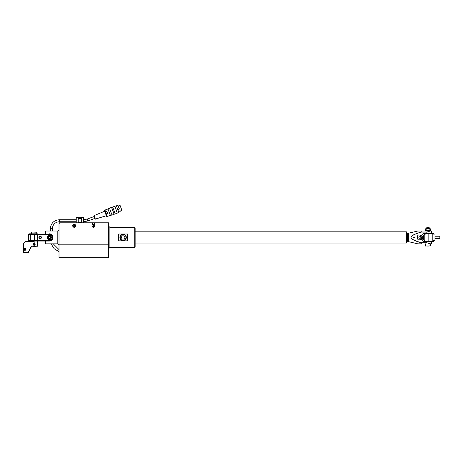 <?xml version="1.0" encoding="UTF-8"?>
<svg xmlns="http://www.w3.org/2000/svg" width="463" height="463" viewBox="0 0 463 463"><rect width="100%" height="100%" fill="white"/><g stroke="black" fill="none" stroke-linecap="round" stroke-linejoin="round"><path stroke-width="0.69" d="M407.596 233.821L406.392 233.821M406.392 241.038L407.596 241.038M407.596 241.235L407.596 233.624M407.596 233.34L407.718 241.634L407.596 233.34M407.718 241.634L408.395 241.634L408.395 233.225L407.718 233.225M417.95 231.02L419.617 231.02M426.828 232.015L421.22 232.015C414.026 234.521 411.833 235.054 410.959 237.426C411.821 235.482 415.247 233.711 421.232 232.108L421.22 231.031L430.185 231.02L426.828 232.108L430.185 231.031M418.506 231.02L430.185 231.02M417.869 243.839L421.22 243.827L421.22 242.844L414.246 240.291C412.157 239.406 411.063 238.457 410.959 237.426C411.821 239.371 415.247 241.148 421.232 242.751L426.828 242.751L426.828 241.559L424.183 241.559A1.522 1.522 0 0 1 422.661 240.031A1.522 1.522 0 0 0 424.183 241.559L431.412 241.437M421.232 243.839L417.811 243.839M418.957 243.839L419.617 243.839M420.468 243.839L421.214 243.839M421.868 243.839L419.767 243.839L421.868 243.839M431.638 241.559L431.638 243.717L430.185 243.839L426.828 242.751L430.596 243.839L430.596 245.841L425.584 246.044M426.828 242.844L421.232 242.751M414.009 237.791A0.359 0.359 0 0 0 414.368 237.426A0.359 0.359 0 0 0 414.009 237.068A0.359 0.359 0 0 0 413.644 237.426A0.359 0.359 0 0 0 414.009 237.791M421.232 231.02L423.361 231.02M425.584 231.02L425.584 230.377L430.393 230.377L430.393 231.02L431.516 231.02M427.615 232.056L428.645 231.818M435 240.795L435 234.064L434.96 240.835L433.437 240.835L433.437 241.356L425.827 241.235A1.603 1.603 0 0 1 424.224 239.631L424.218 235.227L425.827 233.612L431.638 233.3L424.183 233.421A1.401 1.401 0 0 0 422.783 234.822L422.661 235.025M422.783 235.025L422.783 234.822A1.401 1.401 0 0 1 424.183 233.421A1.401 1.401 0 0 0 422.783 234.822M422.661 239.834L422.777 240.031A1.401 1.401 0 0 0 424.183 241.437A1.401 1.401 0 0 1 422.783 240.031L422.783 239.834M430.301 230.377L430.301 228.774L429.728 228.653L429.832 227.975L426.145 227.975L425.989 228.653L427.991 228.653L426.834 228.774L426.834 230.377M425.676 230.377L425.676 228.774L426.834 228.774M429.149 228.774L427.991 228.653L429.728 228.653L429.149 228.774L429.149 230.377M423.541 239.834L423.946 239.834L423.946 235.025L418.373 235.025L417.574 235.829L417.574 239.03L418.373 239.834L423.541 239.834L423.541 235.025M429.757 241.437L430.631 241.437M429.415 241.437L428.015 241.437M433.356 241.437L433.437 240.835M432.037 241.24L432.037 233.624L426.874 233.421M424.201 235.227L424.021 235.227A1.806 1.806 0 0 1 425.827 233.421A1.806 1.806 0 0 0 424.021 235.227L424.021 239.631A1.806 1.806 0 0 0 425.827 241.437A1.806 1.806 0 0 1 424.021 239.631A1.806 1.806 0 0 0 425.827 241.437L425.827 241.235M434.96 240.754L433.356 240.754M434.96 234.104L433.356 234.104L433.356 233.624L432.836 233.618L432.836 241.437M432.836 233.421L428.831 233.624L428.831 241.437M435 234.064L433.356 234.104M433.437 233.624L433.437 234.023M427.065 246.044L428.917 246.044M435.041 238.63L439.85 238.63L439.85 236.228L435.041 236.228M429.189 227.611L426.788 227.611L429.189 227.611L429.189 227.975M49.072 233.821L49.674 233.832C50.513 233.965 50.513 233.965 49.674 233.832C50.513 233.965 50.513 233.965 49.674 233.832C50.513 233.965 50.513 233.965 49.674 233.832C50.513 233.965 50.513 233.965 49.674 233.832C50.513 233.965 50.513 233.965 49.674 233.832C50.513 233.965 50.513 233.965 49.674 233.832A3.606 3.606 0 0 1 52.996 237.542A3.606 3.606 0 0 1 49.448 241.032A3.606 3.606 0 0 1 49.396 241.038A3.606 3.606 0 0 0 49.448 241.032A3.606 3.606 0 0 1 49.396 241.038L30.761 241.038L37.376 241.038L37.376 233.821L29.157 233.821L28.561 234.423L30.326 234.423A0.602 0.434 -90 0 1 30.761 233.821L37.376 233.821L36.774 233.821L36.774 232.218L31.762 232.021M29.157 241.038L30.761 241.038A0.602 0.434 -90 0 1 30.326 240.436L28.561 240.436L29.157 241.038M40.177 238.694A1.262 1.262 0 0 0 41.438 237.426A1.262 1.262 0 0 0 40.177 236.165A1.262 1.262 0 0 0 38.915 237.426A1.262 1.262 0 0 0 40.177 238.694M40.866 236.703L40.177 236.425A1.001 1.001 0 0 1 41.178 237.426A1.001 1.001 0 0 1 40.177 238.433A1.001 1.001 0 0 1 39.176 237.426A1.001 1.001 0 0 1 40.177 236.425L39.471 236.72M59.009 229.816L57.806 231.02L45.791 231.02L45.791 233.821M45.791 241.038L45.791 243.839L57.806 243.839L59.009 245.043M45.791 243.839L45.386 243.44L45.386 241.038M45.386 233.821L45.386 231.419L45.791 231.02M59.009 223.207L59.009 257.665L108.695 257.665L108.695 222.807L59.409 222.807L59.009 223.207M108.695 226.21L109.893 227.414L134.739 227.414L134.739 247.445L109.893 247.445L108.695 248.648M118.713 234.012L127.528 234.012L127.528 240.847L118.713 240.847L118.713 234.012M134.739 227.414L135.138 227.813L135.138 247.045L134.739 247.445M50.548 235.424L51.706 237.426L50.548 239.435L48.239 239.435L47.081 237.426L48.239 235.424L50.548 235.424M48.331 235.586L47.267 237.426L48.331 239.273L50.455 239.273L51.52 237.426L50.455 235.586L48.331 235.586M49.553 235.985L49.553 236.24A1.204 1.204 0 0 1 49.553 238.619L49.396 239.03L49.234 238.619A1.204 1.204 0 0 1 49.234 236.24L49.553 235.985M48.441 236.697L48.007 236.628L48.285 236.975A1.204 1.204 0 0 1 48.441 236.697M48.285 237.884L48.007 238.231L48.441 238.161A1.204 1.204 0 0 1 48.285 237.884M50.345 238.161L50.78 238.231L50.508 237.884A1.204 1.204 0 0 1 50.345 238.161M50.508 236.975L50.78 236.628L50.345 236.697A1.204 1.204 0 0 1 50.508 236.975M49.396 236.228A1.204 1.204 0 0 1 49.553 236.24A1.204 1.204 0 0 0 49.396 236.228A1.204 1.204 0 0 1 50.594 237.426A1.204 1.204 0 0 1 49.234 238.619A1.204 1.204 0 0 0 49.396 238.63A1.204 1.204 0 0 1 48.193 237.426A1.204 1.204 0 0 1 49.396 236.228A1.204 1.204 0 0 0 49.234 236.24A1.204 1.204 0 0 1 49.396 236.228M49.396 236.425A1.001 1.001 0 0 1 50.398 237.426A1.001 1.001 0 0 1 49.396 238.433A1.001 1.001 0 0 1 48.395 237.426A1.001 1.001 0 0 1 49.396 236.425A1.001 1.001 0 0 0 48.395 237.426A1.001 1.001 0 0 0 49.396 238.433A1.001 1.001 0 0 0 50.398 237.426A1.001 1.001 0 0 0 49.396 236.425M35.095 232.021L33.243 232.021M107.891 222.807L108.695 223.606M94.371 222.807L94.371 224.584L94.371 222.807M59.009 223.606L59.814 222.807M92.565 224.584L92.565 222.807L92.565 224.584M59.009 257.665L108.695 257.665M75.735 225.811A1.499 1.499 0 0 1 74.236 227.31A1.499 1.499 0 0 1 72.732 225.811A1.499 1.499 0 0 1 74.236 224.306A1.499 1.499 0 0 1 75.735 225.811M73.634 225.811L74.236 225.221L74.838 225.811L73.634 225.811M74.746 225.516L74.236 225.221L73.727 225.516L74.236 225.221L74.734 225.522L74.74 226.1L74.236 226.39L74.746 225.516M73.733 226.1L73.727 225.516L74.236 226.39L73.733 226.1M94.967 225.811A1.499 1.499 0 0 1 93.468 227.31A1.499 1.499 0 0 1 91.969 225.811A1.499 1.499 0 0 1 93.468 224.306A1.499 1.499 0 0 1 94.967 225.811M92.866 225.811L93.468 225.221L94.07 225.811L92.866 225.811M93.977 225.516L93.468 225.221L92.965 225.516L93.468 225.221L93.977 225.516L93.468 226.39L93.972 226.1L93.972 225.522M92.965 226.1L92.965 225.516L92.965 226.1L93.468 226.39L92.965 226.1M119.911 237.426A3.206 3.206 0 0 1 123.117 234.226A3.206 3.206 0 0 1 126.324 237.426A3.206 3.206 0 0 1 123.117 240.633A3.206 3.206 0 0 1 119.911 237.426A3.206 3.206 0 0 1 123.117 234.226A3.206 3.206 0 0 1 126.324 237.426A3.206 3.206 0 0 1 123.117 240.633A3.206 3.206 0 0 1 119.911 237.426M124.043 239.03L124.969 237.426L124.043 235.829L122.191 235.829L121.265 237.426L122.191 239.03L124.043 239.03M83.45 222.807L83.45 217.598L81.447 217.598L81.447 222.807M87.843 220.955L94.996 218.362L94.313 216.481L87.16 219.074L87.843 220.955L83.45 221.742M94.273 216.493L94.956 218.38M94.041 215.741L95.384 219.161M106.386 215.717L104.754 211.203L94.105 215.602M104.702 211.226L106.34 215.741M104.528 210.59L104.979 210.057L107.283 216.441M105.743 211.904L106.878 211.493L107.665 213.646L106.531 214.056M110.298 215.359L107.989 208.981M107.966 208.975L110.287 215.376M107.954 208.882L110.449 215.492M109.482 208.119L111.988 215.04M111.554 207.366L114.089 214.305L112.017 215.069L109.488 208.107M114.089 214.317L115.084 213.848L113.91 210.283L112.631 207.071L111.687 207.412L114.141 214.19M112.683 206.955L115.189 213.883M114.755 206.203L117.289 213.142L115.218 213.912M116.352 205.734L114.888 206.249L117.289 213.154M118.835 212.448L116.358 205.717L118.8 212.488M118.841 212.442L117.347 213.032M117.359 208.078L118.922 207.702L117.996 205.56M118.922 207.702L119.338 208.854M120.096 211.076L121.925 210.358L120.05 205.335L121.885 210.416M118.817 207.546L118.001 205.549L116.572 206.064M117.903 209.565L119.361 209.039M114.893 206.249L112.625 207.071M111.693 207.412L109.488 208.101M50.334 231.02L50.334 228.722L52.336 228.722L52.336 231.02M107.665 213.646L106.878 211.493M78.241 222.402L81.447 222.402M78.241 222.807L78.241 217.598L76.239 217.598L76.239 222.807M81.447 217.755L78.241 217.755M80.423 217.755L79.266 217.755M135.138 243.04L406.392 243.04L406.392 231.818L135.138 231.818M36.971 241.437L36.971 241.038M31.362 241.038L31.362 241.437L26.756 241.437A3.606 3.606 0 0 0 23.15 245.043L23.248 252.624L27.56 252.457A1.001 1.001 0 0 0 28.446 251.918L31.125 246.796A1.401 1.401 0 0 1 32.364 246.044L34.175 246.044L34.169 245.292L35.014 244.782L35.009 243.7L34.169 243.191A1.053 1.053 0 0 0 33.116 244.238A1.053 1.053 0 0 0 34.169 245.292M34.169 241.437L26.756 241.634A3.403 3.403 0 0 0 23.353 245.043L23.353 252.653M24.956 250.298A1.053 1.053 0 0 0 26.003 249.25A1.053 1.053 0 0 0 24.956 248.197A1.053 1.053 0 0 0 23.902 249.25A1.053 1.053 0 0 0 24.956 250.298M23.15 250.471L23.15 248.029M28.446 251.918L28.625 252.011A1.204 1.204 0 0 1 27.56 252.653A1.204 1.204 0 0 0 28.625 252.011L31.299 246.889A1.204 1.204 0 0 1 32.364 246.247L37.306 246.247M37.225 246.247L34.169 246.241M28.914 251.455L29.088 251.114M29.117 251.056L29.62 250.101M30.917 247.624L30.413 248.585M34.169 246.247L35.373 246.247L34.169 246.247M35.171 246.646L33.168 246.646L35.373 246.443L32.966 246.241M34.169 243.237A1.001 1.001 0 0 1 35.171 244.238A1.001 1.001 0 0 1 34.169 245.24A1.001 1.001 0 0 1 33.168 244.238A1.001 1.001 0 0 1 34.169 243.237M34.748 244.238L34.459 243.741L33.591 244.238L33.88 244.742L34.459 244.742L34.748 244.238M24.956 248.249A1.001 1.001 0 0 1 25.957 249.25A1.001 1.001 0 0 1 24.956 250.251A1.001 1.001 0 0 1 23.949 249.25A1.001 1.001 0 0 1 24.956 248.249M25.529 249.25L25.245 248.747L24.666 248.747L24.377 249.25L24.666 249.748L25.529 249.25M421.342 238.086L421.66 237.426L421.336 236.767M421 236.605L420.624 236.61M420.294 236.772L419.976 237.426L420.3 238.092M420.635 238.248L421.012 238.248M40.177 236.228A1.204 1.204 0 0 1 41.381 237.426A1.204 1.204 0 0 1 40.177 238.63A1.204 1.204 0 0 1 38.979 237.426A1.204 1.204 0 0 1 40.177 236.228M39.488 238.156L40.889 238.138M41.103 237.814L41.178 237.386M41.178 237.351L40.947 236.79M39.251 237.044L39.176 237.473M39.181 237.507L39.407 238.069M419.565 235.991A1.904 1.904 0 0 1 422.244 236.263A1.904 1.904 0 0 1 421.978 238.937A1.904 1.904 0 0 1 419.299 238.671A1.904 1.904 0 0 1 419.565 235.991L420.335 236.929A0.695 0.695 0 0 0 420.12 237.224L420.659 236.784A0.695 0.695 0 0 0 420.335 236.929M421.208 238.005A0.695 0.695 0 0 1 420.12 237.224L420.236 237.907L420.884 238.15L421.423 237.71A0.695 0.695 0 0 1 421.208 238.005L421.978 238.937M420.178 237.565A0.602 0.602 0 0 0 421.151 237.936A0.602 0.602 0 0 0 420.989 236.906A0.602 0.602 0 0 0 420.392 236.998M421.307 237.027L420.659 236.784A0.695 0.695 0 0 1 421.423 237.71L421.307 237.027M420.387 237.004A0.602 0.602 0 0 0 420.178 237.56M424.183 233.421L424.183 233.3A1.522 1.522 0 0 0 422.661 234.822M424.183 233.3L426.828 233.3L426.828 232.108L421.232 232.108M425.989 228.132L429.994 228.132M431.834 241.235L432.836 241.235M425.329 233.705A1.603 1.603 0 0 0 424.878 233.937M424.536 234.272A1.603 1.603 0 0 0 424.305 234.724M49.396 233.827L49.396 234.423L34.47 234.423L34.47 240.436L30.326 240.436L30.326 234.423L34.47 234.423A0.602 0.434 -90 0 1 34.91 233.821M49.396 234.423A3.004 3.004 0 0 1 52.4 237.409A3.004 3.004 0 0 1 49.396 240.436L49.396 241.038M34.91 241.038A0.602 0.434 90 0 1 34.47 240.436L49.396 240.436A3.004 3.004 0 0 0 50.398 234.596M57.806 243.839L57.806 231.02M109.893 247.445L109.893 227.414M59.009 244.84L108.695 244.84M120.247 237.426A2.871 2.871 0 0 1 123.117 234.556A2.871 2.871 0 0 1 125.988 237.426A2.871 2.871 0 0 1 123.117 240.303A2.871 2.871 0 0 1 120.247 237.426M76.239 221.742L59.351 221.742L59.351 219.74M81.447 217.957L78.241 217.957M34.169 243.191L34.175 241.634L26.756 241.634M23.15 245.043L23.353 248.029M23.353 252.457L23.353 250.471M408.395 233.225L417.811 231.014M408.395 241.634L417.811 243.845M431.638 231.141L431.638 233.3M425.387 243.839L425.387 245.841M426.788 227.611L426.788 227.975M28.561 234.423L28.561 240.436M40.981 240.436L40.379 241.038M31.565 233.821L31.565 232.218M75.758 225.811C75.168 227.837 74.155 227.837 72.714 225.811C73.727 223.843 74.746 223.843 75.758 225.811M94.99 225.811C93.977 227.773 92.959 227.773 91.946 225.811C92.548 223.779 93.567 223.779 94.99 225.811M87.16 219.074L83.392 219.734M107.989 208.963L104.979 210.057M110.344 215.463L111.89 215.011M120.05 205.335L118.256 205.989M120.183 211.574L118.759 212.095M109.43 208.228L108.018 208.744M110.31 215.37L107.3 216.458L106.617 216.337M95.268 219.109L106.392 215.723M76.239 219.734L59.351 219.734C53.876 220.266 50.872 223.264 50.334 228.722M52.336 228.722C52.753 224.48 55.091 222.153 59.351 221.742M59.009 249.58L53.239 243.839M59.009 251.727L54.154 248.677L51.086 243.839M81.447 218.397L78.241 218.397M37.572 241.634L37.572 246.044M37.376 246.247L36.068 246.247"/></g></svg>
